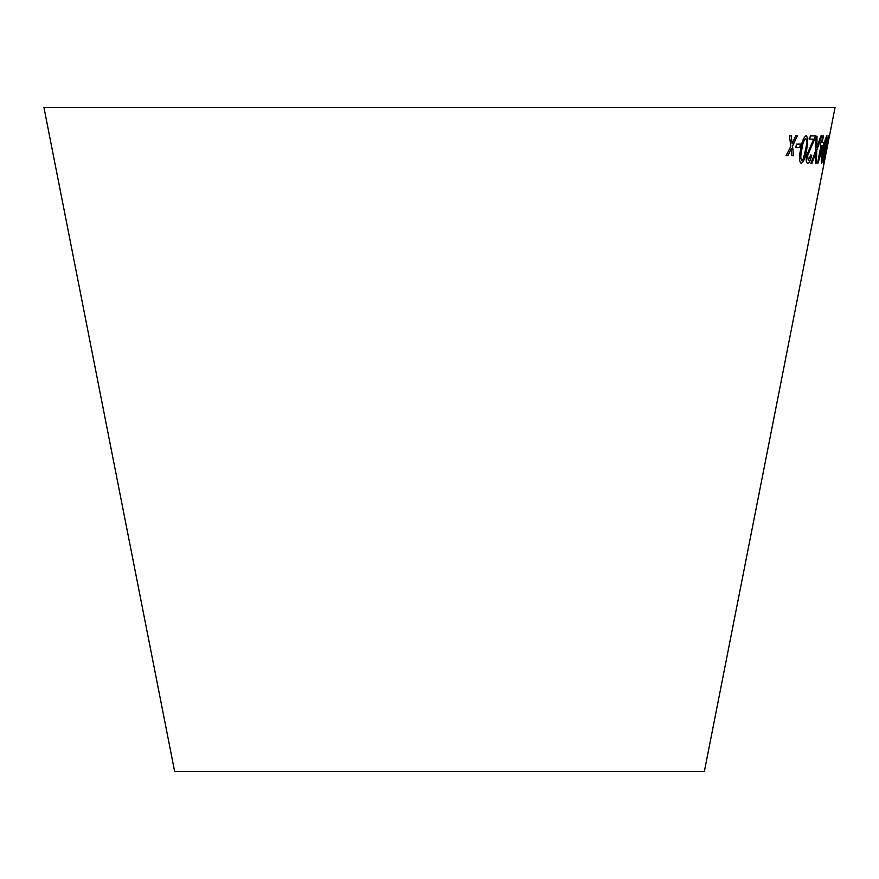 <?xml version="1.0" encoding="UTF-8"?>
<svg xmlns="http://www.w3.org/2000/svg" width="879" height="879" viewBox="0 0 879 879"><rect width="100%" height="100%" fill="white"/><g stroke="black" fill="none" stroke-linecap="round" stroke-linejoin="round"><path stroke-width="1.32" d="M43.95 107.557L835.05 107.557L704.365 771.443L174.635 771.443L43.95 107.557M789.463 135.882L790.825 146.332L786.167 155.583L787.925 155.594L791.243 148.782L791.88 155.605L793.594 155.594L792.528 146.145L797.352 135.893L795.693 135.904L792.111 143.684L791.287 135.893L789.463 135.882M796.451 144.156L795.847 147.507L799.857 147.441L800.461 144.079L796.451 144.156M806.746 149.353L807.845 138.355L806.241 135.641C803.549 137.377 801.648 142.035 800.549 149.639C798.923 157.253 799.154 161.846 801.252 163.406C803.824 161.681 805.658 157 806.746 149.353L807.845 138.355M801.187 163.395L801.187 163.395C803.769 161.67 805.593 156.989 806.68 149.342M811.724 155.341L810.845 155.001L808.284 160.45L807.636 155.737L815.558 135.926L810.295 135.937L809.691 139.135L813.668 139.146L806.581 155.649C805.856 160.582 806.252 163.098 807.746 163.208C809.262 163.098 810.592 160.483 811.724 155.341L810.779 154.99M807.559 163.175L807.68 163.197C809.207 163.087 810.526 160.472 811.669 155.33M817.02 136.201L815.855 136.223L815.767 150.496L810.932 163.362L811.954 163.34L815.767 152.968L815.437 163.164L816.349 163.098L816.778 150.243L821.744 135.937L820.832 136.003L816.833 147.617L817.02 136.201M820.975 145.518L817.569 163.087L824.106 142.431L822.184 142.464L823.436 135.97L822.832 135.959L821.568 142.464L820.876 142.453L820.283 145.507L820.975 145.518L820.217 145.485M825.172 149.331L826.908 135.619C825.733 137.311 824.447 141.958 823.052 149.529C821.502 157.132 820.997 161.725 821.524 163.307C822.579 161.615 823.799 156.956 825.172 149.331L827.051 138.344M823.403 163.175L828.842 135.476L826.502 143.947L823.403 163.175M827.666 144.167L827.007 147.507L827.666 144.167M827.139 147.397L827.798 144.057M823.348 163.164L825.205 156.132M825.139 156.121L825.106 155.539M824.469 156.209L823.942 160.439M824.414 156.198L826.282 148.782M826.798 143.892L826.128 149.166M826.743 143.881L828.304 138.234M827.71 143.079L828.776 135.465M821.469 163.296C822.524 161.604 823.744 156.945 825.117 149.309M826.985 138.333L826.842 135.597M822.063 160.549L823.469 149.485L826.37 138.344L822.865 158.561L822.063 160.549L823.524 149.507L826.37 138.344M817.514 163.076L818.074 163.087M818.008 163.076L823.513 145.485M823.447 145.475L824.041 142.42M823.381 135.959L822.184 142.464M819.217 157.748L821.524 145.507L823.019 145.496L819.217 157.748L821.59 145.518L823.019 145.496M816.833 147.617L816.965 136.179M810.877 163.351L811.954 163.34M811.888 163.329L815.767 152.968M815.382 163.153L816.349 163.098M816.283 163.087L816.778 150.243M816.723 150.232L821.689 135.926M807.636 155.737L808.284 160.45M807.57 155.726L815.009 138.245M814.954 138.234L815.492 135.915M809.625 139.124L813.668 139.146M807.79 138.344L806.175 135.63M801.758 160.648L801.703 160.626C800.428 158.857 800.45 155.176 801.758 149.584C802.45 144.046 803.758 140.31 805.691 138.377L805.746 138.388C806.955 140.179 806.911 143.859 805.603 149.419L803.373 158.638L801.758 160.648C800.483 158.868 800.505 155.187 801.813 149.595C802.505 144.057 803.813 140.321 805.746 138.388M795.792 147.496L799.857 147.441M799.802 147.43L800.395 144.068M786.112 155.561L787.925 155.594M787.87 155.583L791.243 148.782M791.825 155.594L793.594 155.594M793.539 155.583L792.528 146.145M792.473 146.134L797.297 135.882M791.232 135.882L792.111 143.684"/></g></svg>
